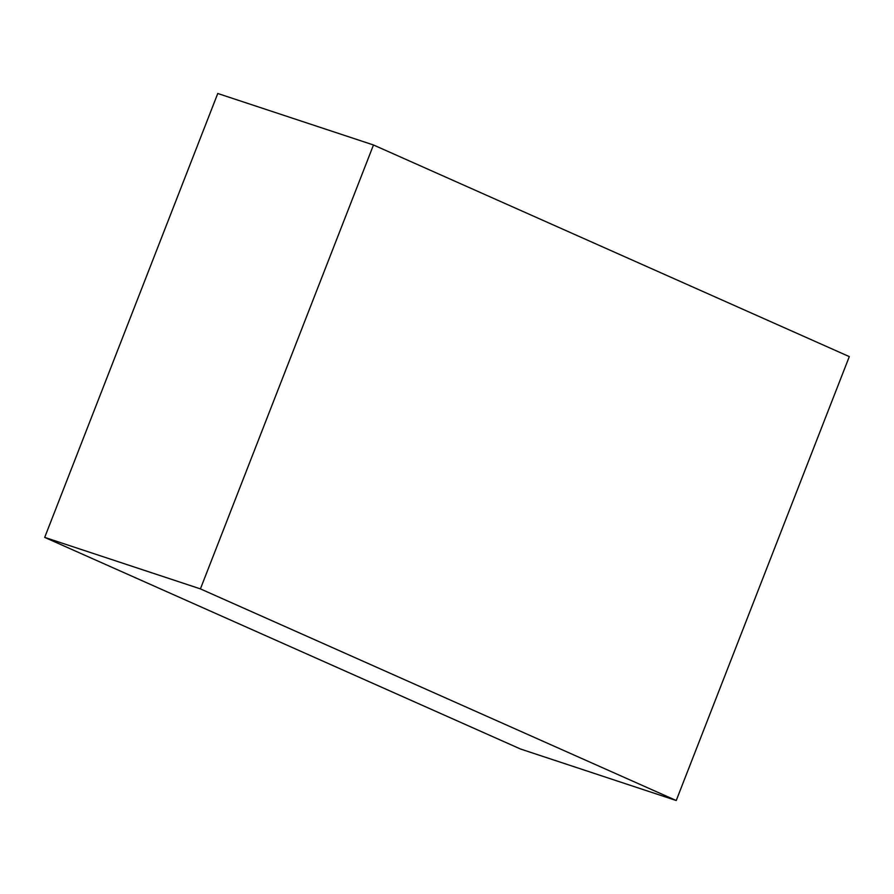 <?xml version="1.0" encoding="UTF-8"?>
<svg xmlns="http://www.w3.org/2000/svg" width="894" height="894" viewBox="0 0 894 894"><rect width="100%" height="100%" fill="white"/><g stroke="black" fill="none" stroke-linecap="round" stroke-linejoin="round"><path stroke-width="1.34" d="M676.233 800.51L849.3 356.605L373.48 144.984L217.767 93.49L44.7 537.395L520.52 749.016L676.233 800.51L200.412 588.889L373.48 144.984M44.7 537.395L200.412 588.889"/></g></svg>
